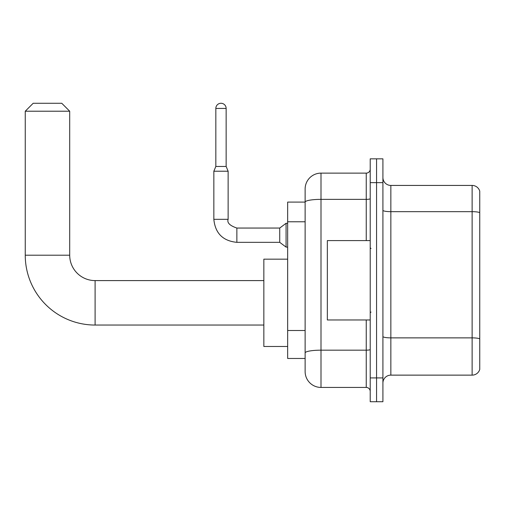 <?xml version="1.0" encoding="UTF-8"?>
<svg xmlns="http://www.w3.org/2000/svg" width="505" height="505" viewBox="0 0 505 505"><rect width="100%" height="100%" fill="white"/><g stroke="black" fill="none" stroke-linecap="round" stroke-linejoin="round"><path stroke-width="0.76" d="M366.245 240.595L366.245 199.361L321.003 199.361A15.876 2.759 180 0 0 305.127 202.12L305.127 189.003A15.876 15.876 0 0 1 321.003 173.127L321.003 387.436A15.876 15.876 0 0 1 305.127 371.56L305.127 197.733L305.127 202.095L287.661 202.095L287.661 358.468L305.127 358.468M370.216 377.91L370.216 401.727L376.566 401.727L376.566 377.91L376.566 401.727L382.91 401.727L382.91 377.91L376.566 377.91L376.566 182.652L376.566 377.91L370.216 377.91L370.216 182.652L376.566 182.652L376.566 158.835L376.566 182.652L382.91 182.652L382.91 377.91M382.91 182.652L382.91 158.835L370.216 158.835L370.216 182.652M321.003 387.436L366.245 387.436L366.245 319.968M321.003 173.127L366.245 173.127A3.971 3.971 0 0 0 370.216 169.156M305.127 371.56L305.127 355.684M305.127 189.003L305.127 197.733M370.216 391.407A3.971 3.971 0 0 0 366.245 387.436M382.91 383.074A7.935 7.935 0 0 1 390.851 375.133L472.131 375.133L472.131 185.43L390.851 185.43A7.935 7.935 0 0 1 382.91 177.489A7.935 7.935 0 0 0 390.851 185.43L390.851 375.133M479.75 191.143A7.935 7.935 0 0 0 472.131 185.43A7.935 7.935 0 0 1 479.75 191.143L479.75 369.42A7.935 7.935 0 0 1 472.131 375.133M382.91 210.288A7.935 1.376 0 0 0 390.851 211.664L472.131 211.664A7.935 1.376 180 0 1 479.75 212.655L479.75 191.78M263.85 325.05L95.098 325.05L95.098 280.597A25.401 25.401 0 0 1 69.703 255.202L69.703 111.214L25.25 111.214L33.185 103.272L61.761 103.272L69.703 111.214M95.098 280.597A25.401 25.401 0 0 1 69.703 255.202A25.401 25.401 0 0 0 95.098 280.597L263.85 280.597M95.098 325.05A69.848 69.848 0 0 1 25.25 255.202L25.25 111.214M287.661 259.166L263.85 259.166L263.85 346.481L287.661 346.481M226.145 166.461L215.831 166.461L215.831 108.436A5.157 5.157 0 0 1 220.988 103.272A5.157 5.157 0 0 1 226.145 108.436L226.145 166.461L228.134 171.22L213.842 171.22L213.842 219.321L228.115 219.321M228.134 171.22L228.134 219.321C226.903 222.749 229.813 225.659 236.864 228.052L279.726 228.052L279.726 242.337L236.864 242.337L236.864 228.064M279.726 228.052L286.076 223.292L286.076 247.103L287.661 247.103M370.216 240.595L327.347 240.595L327.347 319.968L370.216 319.968M305.127 221.777L287.661 221.777M305.127 330.516L287.661 330.516M370.216 349.485A3.971 0.688 0 0 1 366.245 350.173L321.003 350.173A15.876 2.759 180 0 0 305.127 352.932M370.216 198.673A3.971 0.688 0 0 1 366.245 199.361L366.245 173.127M479.75 338.861A7.935 1.376 180 0 0 472.131 337.87L390.851 337.87A7.935 1.376 0 0 1 382.91 336.494M25.25 255.202L69.703 255.202M215.831 108.436L226.145 108.436M213.842 219.321C215.225 233.285 222.901 240.961 236.864 242.337C222.901 240.961 215.225 233.285 213.842 219.321C215.225 233.285 222.901 240.961 236.864 242.337C222.901 240.961 215.225 233.285 213.842 219.321C215.225 233.285 222.901 240.961 236.864 242.337C222.901 240.961 215.225 233.285 213.842 219.321C215.225 233.285 222.901 240.961 236.864 242.337C222.901 240.961 215.225 233.285 213.842 219.321C215.225 233.285 222.901 240.961 236.864 242.337C222.901 240.961 215.225 233.285 213.842 219.321C215.225 233.285 222.901 240.961 236.864 242.337C222.901 240.961 215.225 233.285 213.842 219.321C215.225 233.285 222.901 240.961 236.864 242.337C222.901 240.961 215.225 233.285 213.842 219.321C215.225 233.285 222.901 240.961 236.864 242.337C222.901 240.961 215.225 233.285 213.842 219.321C215.225 233.285 222.901 240.961 236.864 242.337M279.726 242.337L286.076 247.103M215.831 166.461L213.842 171.22M286.076 223.292L287.661 223.292M371.005 248.529L370.216 247.74M371.005 312.033L370.216 312.822"/></g></svg>
